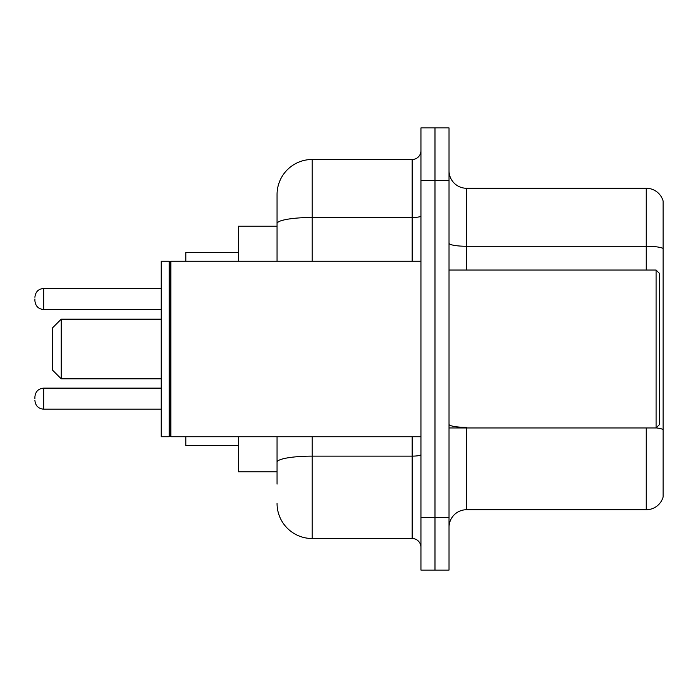 <?xml version="1.0" encoding="UTF-8"?>
<svg xmlns="http://www.w3.org/2000/svg" width="698" height="698" viewBox="0 0 698 698"><rect width="100%" height="100%" fill="white"/><g stroke="black" fill="none" stroke-linecap="round" stroke-linejoin="round"><path stroke-width="1.05" d="M277.054 226.169L238.454 226.169L238.454 261.261M277.054 471.831L238.454 471.831L238.454 436.739M277.054 484.115L277.054 436.739M420.946 517.454L420.946 570.1L434.985 570.1L434.985 517.454L434.985 570.1L449.023 570.1L449.023 517.454L434.985 517.454L434.985 180.546L434.985 517.454L420.946 517.454L420.946 180.546L434.985 180.546L434.985 127.9L434.985 180.546L449.023 180.546L449.023 517.454M449.023 180.546L449.023 127.9L420.946 127.9L420.946 180.546M312.154 436.739L312.154 538.516L412.169 538.516L412.169 436.739M277.054 261.261L277.054 194.585A35.092 35.092 0 0 1 312.154 159.484L412.169 159.484A8.777 8.777 0 0 0 420.946 150.716M277.054 194.585L277.054 213.885M420.946 547.284A8.777 8.777 0 0 0 412.169 538.516M312.154 538.516A35.092 35.092 0 0 1 277.054 503.415M449.023 527.287A17.546 17.546 0 0 1 466.569 509.732L646.252 509.732L646.252 427.961M663.1 200.902A17.546 17.546 0 0 0 646.252 188.268A17.546 17.546 0 0 1 663.1 200.902L663.1 497.098A17.546 17.546 0 0 1 646.252 509.732M663.1 248.462A17.546 3.045 180 0 0 646.252 246.263L646.252 188.268L466.569 188.268A17.546 17.546 0 0 1 449.023 170.713A17.546 17.546 0 0 0 466.569 188.268L466.569 270.039M663.1 248.706L663.1 429.549A17.546 3.045 180 0 0 656.155 427.891M61.223 378.831L61.223 319.169L52.446 327.947L52.446 370.053L61.223 378.831L161.238 378.831M185.808 436.739L185.808 445.507L238.454 445.507M238.454 252.493L185.808 252.493L185.808 261.261M656.085 270.039L659.593 273.546L659.593 424.454L656.085 427.961L656.085 270.039L449.023 270.039M170.897 436.739L170.015 435.857L170.015 262.143L170.897 261.261L170.897 436.739L420.946 436.739M169.134 436.739L161.238 436.739L161.238 261.261L169.134 261.261L169.134 436.739L170.015 435.857M34.9 398.663L34.9 396.909L34.9 398.663M34.9 298.988L34.9 300.742L34.9 298.988M420.946 454.607A8.777 1.527 0 0 1 412.169 456.134L312.154 456.134A35.092 6.09 180 0 0 277.054 462.233M312.154 159.484L312.154 217.488L412.169 217.488L412.169 159.484M277.054 223.587A35.092 6.09 180 0 1 312.154 217.488L312.154 261.261M412.169 261.261L412.169 217.488A8.777 1.527 0 0 0 420.946 215.961M466.569 427.961L466.569 509.732M646.252 270.039L646.252 246.263L466.569 246.263A17.546 3.045 0 0 1 449.023 243.218M466.569 427.359A17.546 3.045 0 0 1 449.023 424.305M34.9 396.909C35.467 391.526 38.39 388.603 43.677 388.132L43.677 409.185L161.238 409.185M161.238 288.457L43.677 288.457L43.677 309.519C38.39 309.048 35.467 306.125 34.9 300.742M61.223 319.169L161.238 319.169M449.023 427.961L656.085 427.961M170.015 262.143L169.134 261.261M170.897 261.261L420.946 261.261M43.677 388.132L161.238 388.132M43.677 409.185C38.39 408.714 35.467 405.791 34.9 400.416M43.677 309.519L161.238 309.519M43.677 288.457C38.39 288.928 35.467 291.86 34.9 297.235"/></g></svg>
